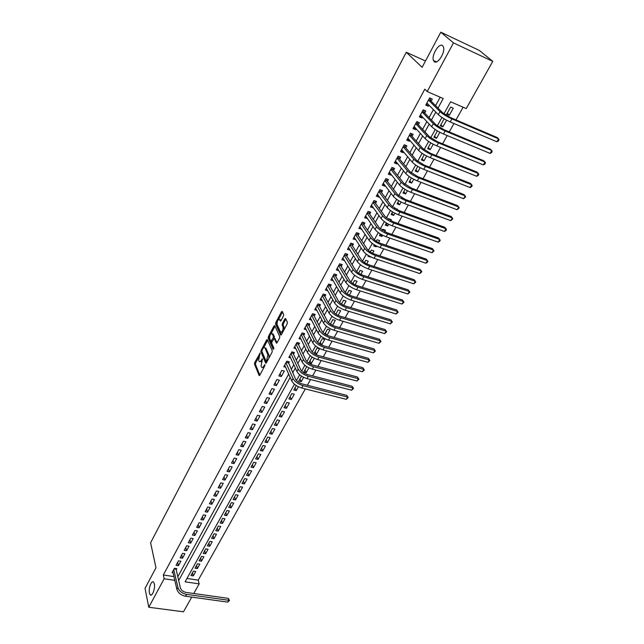 <?xml version="1.0" encoding="UTF-8"?>
<svg xmlns="http://www.w3.org/2000/svg" width="644" height="644" viewBox="0 0 644 644"><rect width="100%" height="100%" fill="white"/><g stroke="black" fill="none" stroke-linecap="round" stroke-linejoin="round"><path stroke-width="0.97" d="M260.096 353.121L254.694 362.612L254.485 364.102L259.13 375.508L259.814 375.178L264.821 365.776L264.934 364.657L263.798 366.114C262.945 367.563 262.205 367.917 261.585 367.177L261.062 365.977L262.511 358.869L261.359 360.27C260.514 361.711 259.782 362.073 259.17 361.348L258.655 360.165L260.096 353.121M434.169 61.542C437.421 65.205 445.769 51.931 443.362 46.795L442.645 45.724C439.24 42.23 431.078 55.545 433.501 60.536L434.169 61.542M149.4 593.027L150.133 594.742C152.065 597.262 155.462 588.447 154.327 583.826L153.618 582.168C151.67 579.64 148.297 588.375 149.4 593.027M283.449 315.963L283.658 314.441L282.201 311.406L281.46 311.768L275.785 322.539L275.584 324.045L280.607 334.977L281.38 334.679L287.176 323.787L287.385 322.25L285.59 318.506L284.841 318.869L282.37 323.529L282.169 325.051L283.03 326.894C283.191 330.453 282.346 332.135 280.494 331.942L277.105 324.616C276.96 321.106 277.797 319.432 279.617 319.609L280.261 320.962L281.001 320.599L283.449 315.963M191.735 597.109L183.484 611.8L148.772 607.26L145.021 588.375L155.969 567.783L150.607 542.787L406.267 52.261L422.118 67.322L440.794 32.2L453.489 42.89L492.765 61.365L466.232 108.586L450.615 101.776L443.949 113.827M148.772 607.26L164.148 578.779L174.806 580.333M438.009 108.071L443.233 98.548L427.214 91.553L424.815 89.17L163.31 574.995L164.148 578.779M427.214 91.553L453.489 42.89M267.381 339.621L266.648 339.911L261.134 350.376L260.933 351.874L265.69 363.152L266.399 362.814L272.034 352.236L272.235 350.706L267.381 339.621M269.651 336.353L269.401 336.828L268.411 336.554L273.998 325.936L274.722 325.582L279.754 336.579L279.552 338.116L277.097 342.721L274.883 338.663M276.767 343.131L276.332 343.011L277.097 342.721M276.332 343.011L274.28 338.446L271.953 341.819L271.752 343.333L273.837 348.05L273.185 349.362L268.202 338.06L268.411 336.554M449.351 115.22L446.759 114.109L450.663 107.073L453.255 108.2L449.351 115.22L447.282 113.167M446.59 120.195L442.903 126.828L440.866 124.735M439.876 132.27L436.511 138.315L434.523 136.182M433.235 144.216L430.2 149.674L428.244 147.508M426.666 156.025L423.945 160.92L422.029 158.722M420.17 167.714L417.763 172.045L415.879 169.815M413.746 179.274L411.637 183.065L409.785 180.795M407.386 190.705L405.583 193.965L403.764 191.662M401.099 202.023L399.586 204.752L397.799 202.417M403.072 198.473L401.727 197.748M394.877 213.212L393.645 215.426L391.898 213.067M396.849 209.662L397.203 209.034L394.514 208.342M388.726 224.289L387.769 226.004L386.054 223.613M390.699 220.739L391.286 219.668L388.743 218.759L388.372 219.427M382.633 235.245L381.956 236.461L380.266 234.046M384.605 231.695L385.434 230.198L382.898 229.304L382.295 230.391M376.611 246.08L376.193 246.821L375.17 245.308M378.575 242.538L379.646 240.623L377.11 239.745L376.281 241.242M370.646 256.811L370.155 256.562M372.61 253.269L373.906 250.935L371.379 250.081L370.324 251.973M366.71 263.895L368.231 261.15L365.703 260.313L364.432 262.599M360.865 274.4L362.612 271.269L360.085 270.448L358.603 273.12M355.086 284.801L357.042 281.283L354.522 280.478L352.832 283.529M349.362 295.097L351.527 291.201L349.016 290.412L347.124 293.825M343.695 305.296L346.07 301.022L343.566 300.249L341.473 304.024M336.249 314.369L335.991 313.902M338.084 315.383L340.668 310.746L338.164 309.989L335.87 314.119M331.418 324.793L330.694 323.457M332.537 325.373L335.315 320.374L332.811 319.633L330.332 324.117M326.556 335.025L325.453 332.916M327.039 335.258L330.01 329.913L327.514 329.189L324.85 334.011M319.416 343.799L322.274 338.655L324.761 339.356L321.63 344.983L320.261 342.286M314.039 353.5L317.073 348.026L319.561 348.718L316.462 354.289L315.109 351.568M314.256 358.257L311.342 363.498L310.014 360.761M308.919 367.845L306.262 372.626L304.966 369.865M303.638 377.352L301.239 381.675L299.959 378.889M298.413 386.754L296.256 390.634L295.008 387.833M291.321 399.505L288.866 398.902L291.821 393.573L294.276 394.192L291.321 399.505L290.098 396.688M286.435 408.304L283.988 407.708L286.91 402.436L289.365 403.031L286.435 408.304L285.236 405.462M281.589 417.014L279.15 416.435L282.048 411.21L284.495 411.798L281.589 417.014L280.414 414.156M276.791 425.644L274.352 425.08L277.226 419.904L279.665 420.476L276.791 425.644L275.632 422.77M272.034 434.201L269.603 433.645L272.452 428.518L274.883 429.081L272.034 434.201L270.899 431.311M267.324 442.678L264.901 442.138L267.719 437.059L270.15 437.606L267.324 442.678L266.214 439.772M262.655 451.082L260.232 450.55L263.026 445.511L265.449 446.051L262.655 451.082L261.561 448.152M258.027 459.405L255.612 458.89L258.381 453.899L260.796 454.423L258.027 459.405L256.956 456.459M253.438 467.657L251.031 467.158L253.776 462.207L256.191 462.714L253.438 467.657L252.392 464.694M248.898 475.836L246.491 475.344L249.212 470.442L251.619 470.933L248.898 475.836L247.868 472.857M244.39 483.942L241.991 483.459L244.688 478.597L247.087 479.088L244.39 483.942L243.384 480.947M239.922 491.968L237.531 491.501L240.204 486.687L242.603 487.162L239.922 491.968L238.932 488.965M235.503 499.937L233.112 499.478L235.752 494.705L238.151 495.164L235.503 499.937L234.529 496.918M231.116 507.826L228.725 507.383L231.349 502.65L233.74 503.101L231.116 507.826L230.158 504.799M226.76 515.651L224.386 515.216L226.986 510.523L229.369 510.966L226.76 515.651L225.827 512.608M222.454 523.411L220.079 522.984L222.655 518.331L225.03 518.758L222.454 523.411L221.536 520.352M218.179 531.099L215.804 530.688L218.364 526.076L220.739 526.494L218.179 531.099L217.278 528.024M213.937 538.722L211.57 538.32L214.106 533.747L216.481 534.158L213.937 538.722L213.059 535.639M209.735 546.281L207.376 545.887L209.888 541.354L212.254 541.749L209.735 546.281L208.881 543.182M205.573 553.776L203.214 553.389L205.71 548.897L208.068 549.284L205.573 553.776L204.728 550.668M201.443 561.206L199.093 560.835L201.564 556.376L203.915 556.754L201.443 561.206L200.614 558.082M197.346 568.572L195.003 568.209L197.45 563.79L199.801 564.16L197.346 568.572L196.541 565.44M176.126 569.932L176.834 568.636L174.444 568.274L172.045 572.709L173.075 572.862M178.477 560.844L176.054 565.311L178.444 565.674L180.867 561.214L178.477 560.844M182.542 553.349L180.103 557.857L182.494 558.227L184.941 553.727L182.542 553.349M186.647 545.782L184.184 550.33L186.583 550.717L189.054 546.176L186.647 545.782M190.785 538.159L188.298 542.739L190.705 543.142L193.192 538.561L190.785 538.159M194.963 530.463L192.451 535.092L194.866 535.494L197.378 530.881L194.963 530.463M199.173 522.703L196.645 527.372L199.06 527.79L201.588 523.129L199.173 522.703M203.423 514.878L200.872 519.579L203.287 520.006L205.847 515.313L203.423 514.878M207.706 506.973L205.13 511.722L207.561 512.165L210.137 507.424L207.706 506.973M212.029 499.003L209.429 503.793L211.86 504.252L214.468 499.462L212.029 499.003M216.392 490.97L213.768 495.8L216.207 496.266L218.831 491.436L216.392 490.97M220.795 482.855L218.147 487.733L220.594 488.208L223.243 483.338L220.795 482.855M225.231 474.668L222.566 479.595L225.014 480.078L227.686 475.167L225.231 474.668M229.715 466.417L227.018 471.376L229.473 471.875L232.17 466.924L229.715 466.417M234.239 458.077L231.518 463.092L233.981 463.6L236.702 458.6L234.239 458.077M238.795 449.673L236.058 454.728L238.522 455.252L241.267 450.204L238.795 449.673M243.4 441.188L240.639 446.284L243.11 446.823L245.879 441.736L243.4 441.188M248.053 432.623L245.259 437.767L247.731 438.323L250.532 433.179L248.053 432.623M252.738 423.977L249.92 429.178L252.4 429.741L255.225 424.549L252.738 423.977M257.471 415.259L254.63 420.5L257.117 421.079L259.967 415.839L257.471 415.259M262.253 406.453L259.379 411.741L261.875 412.337L264.748 407.048L262.253 406.453M267.075 397.565L264.177 402.911L266.672 403.514L269.57 398.177L267.075 397.565M271.937 388.598L269.015 393.983L271.518 394.603L274.449 389.226L271.937 388.598M276.856 379.541L273.901 384.983L276.405 385.619L279.367 380.185L276.856 379.541M281.814 370.397L278.828 375.895L281.348 376.539L284.334 371.057L281.814 370.397M288.464 363.458L289.341 361.839L286.822 361.171L283.811 366.718L285.622 367.193M293.519 354.176L294.405 352.542L291.877 351.849L288.834 357.452L290.702 357.951M298.615 344.798L299.516 343.147L296.981 342.447L293.914 348.098L295.829 348.629M303.767 335.331L304.676 333.664L302.133 332.948L299.033 338.655L301.014 339.211M308.967 325.775L309.885 324.093L307.333 323.36L304.209 329.124L306.246 329.704M314.216 316.124L315.141 314.425L312.59 313.676L309.434 319.496L311.535 320.108M319.521 306.375L320.454 304.66L317.894 303.896L314.707 309.772L316.88 310.416M324.874 296.538L325.816 294.807L323.256 294.018L320.036 299.959L322.282 300.635M330.283 286.596L331.233 284.849L328.665 284.044L325.413 290.042L327.74 290.758M335.741 276.558L336.707 274.795L334.131 273.974L330.847 280.027L333.262 280.792M341.264 266.423L342.23 264.636L339.654 263.798L336.337 269.917L338.833 270.722M346.834 256.183L347.808 254.38L345.232 253.519L341.875 259.701L344.459 260.546L342.841 257.914M352.461 245.839L353.451 244.02L350.859 243.142L347.478 249.381L350.103 250.17M358.144 235.39L359.143 233.547L356.551 232.653L353.129 238.956L355.802 239.697M363.884 224.837L364.898 222.977L362.298 222.059L358.845 228.427L361.558 229.119M369.688 214.17L370.711 212.295L368.102 211.361L364.617 217.793L367.37 218.429M375.549 203.399L376.579 201.5L373.971 200.542L370.445 207.046L373.246 207.634M381.473 192.508L382.512 190.592L379.904 189.618L376.338 196.187L378.946 197.153L379.179 196.718M387.455 181.511L388.509 179.571L385.893 178.581L382.286 185.214L384.903 186.197L385.184 185.697M393.5 170.394L394.571 168.438L391.946 167.424L388.3 174.13L390.924 175.136L391.246 174.556M399.61 159.165L400.689 157.192L398.056 156.154L394.386 162.932L397.01 163.954L397.372 163.294M405.792 147.814L406.879 145.818L404.239 144.763L400.528 151.614L403.16 152.652L403.563 151.92M412.031 136.351L413.126 134.33L410.486 133.244L406.734 140.167L409.367 141.237L409.817 140.416M418.334 124.751L419.445 122.714L416.805 121.611L413.005 128.607L415.646 129.694L416.137 128.792M424.71 113.038L425.837 110.977L423.189 109.842L419.349 116.918L421.997 118.029L422.536 117.047M163.31 574.995L173.928 576.557M177.752 576.831L288.697 374.084M291.201 369.511L293.809 364.737M296.304 360.173L298.977 355.295M301.464 350.755L304.193 345.764M306.665 341.24L309.458 336.144M311.929 331.628L314.779 326.419M317.234 321.928L320.149 316.607M322.596 312.131L325.574 306.689M328.013 302.229L331.056 296.675M333.479 292.239L336.587 286.556M339.002 282.136L342.181 276.34M344.588 271.945L347.824 266.02M350.223 261.641L353.532 255.596M355.915 251.241L359.296 245.058M361.67 240.727L365.124 234.416M367.474 230.109L371.008 223.661M373.351 219.379L376.949 212.794M379.284 208.535L382.955 201.814M385.273 197.579L389.032 190.721M391.335 186.51L395.166 179.507M397.453 175.321L401.365 168.173M403.643 164.019L407.636 156.717M409.898 152.588L413.971 145.133M416.217 141.044L420.379 133.437M422.601 129.363L426.851 121.603M429.057 117.562L433.396 109.641M435.586 105.64L440.19 97.22M431.158 101.197L432.293 99.104L429.637 97.952L425.756 105.109L428.413 106.244L428.993 105.165M186.969 578.481L198.215 580.139L305.32 388.912M307.373 385.249L310.569 379.541M312.622 375.879L315.866 370.083M317.919 366.42L321.219 360.527M323.272 356.865L326.621 350.875M328.682 347.213L332.087 341.135M334.139 337.464L337.593 331.29M339.654 327.619L343.163 321.348M345.216 317.677L348.79 311.302M350.843 307.639L354.474 301.159M356.526 297.488L360.213 290.903M362.266 287.24L366.017 280.551M368.062 276.888L371.878 270.086M373.923 266.431L377.795 259.516M379.847 255.861L383.776 248.834M385.828 245.179L389.821 238.038M391.874 234.384L395.931 227.131M397.976 223.484L402.106 216.11M404.15 212.464L408.352 204.969M410.389 201.322L414.656 193.707M416.692 190.069L421.031 182.324M423.068 178.686L427.471 170.821M429.508 167.19L433.992 159.189M436.02 155.558L440.577 147.428M442.605 143.805L447.234 135.546M449.262 131.923L453.964 123.527M455.992 119.913L463.1 107.226M193.289 575.873L195.72 571.502L193.377 571.148L190.946 575.527L193.289 575.873L192.492 572.733M296.256 390.634L293.801 390.014L296.272 385.547M301.239 381.675L298.776 381.039L301.497 376.128M306.262 372.626L303.791 371.982L306.761 366.621M311.342 363.498L308.862 362.838L311.929 357.307L313.056 357.613M316.462 354.289L314.344 353.701M321.63 344.983L321.227 344.87M363.619 266.825L362.467 266.149M370.493 257.077L367.966 256.232L368.36 255.523M376.193 246.821L373.665 245.96L374.309 244.792M381.956 236.461L379.413 235.583L380.322 233.941M387.769 226.004L385.225 225.094L386.4 222.977M393.645 215.426L391.101 214.508L392.542 211.9M399.586 204.752L397.026 203.81L398.749 200.703M405.583 193.965L403.023 192.999L405.028 189.384M411.637 183.065L409.077 182.083L411.371 177.945M417.763 172.045L415.195 171.046L417.779 166.377M423.945 160.92L421.377 159.897L424.267 154.689M430.2 149.674L427.624 148.627L430.82 142.863M436.511 138.315L433.935 137.244L437.445 130.917M442.903 126.828L440.311 125.741L444.143 118.826M425.491 60.971L406.267 52.261M440.794 32.2L479.369 50.449L492.765 61.365M198.215 580.139L199.173 583.875L193.763 593.502M294.437 384.178L185.118 581.83L199.173 583.875M441.945 117.458L437.276 125.902M435.264 129.541L430.667 137.848M428.654 141.495L424.13 149.666M422.11 153.312L417.666 161.354M415.646 165.001L411.274 172.914M409.254 176.569L404.947 184.353M402.927 188.008L398.692 195.663M396.664 199.326L392.502 206.861M390.473 210.524L386.376 217.938M384.347 221.608L380.314 228.894M378.278 232.565L374.309 239.745M372.28 243.416L368.376 250.476M366.347 254.155L362.5 261.102M360.471 264.773L356.687 271.615M354.651 275.286L350.932 282.016M348.895 285.695L345.24 292.32M343.204 295.999L339.597 302.511M337.561 306.19L334.019 312.606M331.982 316.284L328.488 322.596M326.452 326.275L323.022 332.481M320.986 336.168L317.605 342.278M315.568 345.957L312.243 351.97M310.207 355.657L306.93 361.574M304.894 365.253L301.674 371.081M299.637 374.76L296.465 380.499M178.638 580.598L290.17 377.4M292.69 372.812L295.322 368.03M297.834 363.458L300.515 358.563M303.018 354.007L305.763 349.008M308.251 344.468L311.06 339.356M313.548 334.832L316.413 329.607M318.885 325.099L321.815 319.762M324.278 315.27L327.273 309.812M329.728 305.345L332.787 299.774M335.234 295.322L338.358 289.623M340.789 285.195L343.985 279.375M346.408 274.964L349.668 269.023M352.075 264.628L355.408 258.558M357.806 254.195L361.212 247.996M363.594 243.649L367.072 237.314M369.447 232.991L372.989 226.527M375.355 222.22L378.978 215.619M381.32 211.345L385.023 204.607M387.358 200.356L391.133 193.466M393.452 189.247L397.316 182.212M399.618 178.018L403.555 170.837M405.849 166.667L409.866 159.342M412.144 155.204L416.249 147.718M418.503 143.612L422.697 135.973M424.935 131.891L429.218 124.099M431.44 120.05L435.803 112.088M178.444 565.674L177.647 562.365M182.494 558.227L181.689 554.935M186.583 550.717L185.754 547.432M190.705 543.142L189.859 539.865M194.866 535.494L193.997 532.234M199.06 527.79L198.175 524.538M203.287 520.006L202.385 516.778M207.561 512.165L206.635 508.945M211.86 504.252L210.926 501.048M216.207 496.266L215.249 493.079M220.594 488.208L219.612 485.037M225.014 480.078L224.015 476.922M229.473 471.875L228.451 468.735M233.981 463.6L232.935 460.476M238.522 455.252L237.459 452.144M243.11 446.823L242.023 443.732M247.731 438.323L246.628 435.247M252.4 429.741L251.273 426.682M257.117 421.079L255.958 418.045M261.875 412.337L260.691 409.318M266.672 403.514L265.473 400.52M271.518 394.603L270.295 391.633M276.405 385.619L275.157 382.665M281.348 376.539L280.068 373.609M350.062 250.242L348.42 247.642M355.721 239.842L354.047 237.274M361.437 229.328L359.73 226.793M367.217 218.719L365.478 216.207M373.053 207.988L371.274 205.508M378.946 197.153L377.143 194.705M384.903 186.197L383.059 183.79M390.924 175.136L389.048 172.761M397.01 163.954L395.094 161.62M403.16 152.652L401.204 150.358M409.367 141.237L407.378 138.975M415.646 129.694L413.625 127.472M421.997 118.029L419.928 115.848M428.413 106.244L426.304 104.095M260.176 361.63L261.464 361.695M262.607 367.474L263.863 367.571M258.63 357.267L255.676 362.87L255.475 364.359L259.854 375.106M261.883 351.35L266.415 362.773M266.648 339.911L267.622 340.177L263.654 347.736M262.011 350.264L261.867 351.31L266.028 361.131L266.544 360.954L267.896 354.788L264.909 347.881C264.282 347.14 263.541 347.51 262.688 348.976L262.011 350.264M266.286 361.252L267.099 361.501M268.91 358.096L268.894 355.053L267.896 354.788M264.885 347.857L265.9 348.146L268.894 355.053M271.108 333.584L274.996 326.218L273.998 325.936M273.813 348.798L269.2 338.333L268.202 338.06M272.243 333.89L272.162 333.737C270.383 333.568 269.562 335.218 269.699 338.696L270.858 341.312L273.177 337.939L273.378 336.426L272.243 333.89L273.233 334.164L272.267 333.761M271.196 341.401L272.018 341.706M273.233 334.164L274.376 336.699L274.119 338.317M269.401 336.828L269.2 338.333M279.705 319.641L280.969 320.648M281.428 332.207L282.595 332.393M284.109 329.559L284.036 327.176L283.03 326.894M285.88 319.102L283.376 323.811L283.175 325.341L284.036 327.176M277.025 322.362L276.582 324.326L281.364 334.711M282.491 312.002L278.57 319.432M175.941 568.507L180.344 587.843C181.197 590.25 183.121 591.78 186.116 592.432L228.242 598.348L229.514 600.417L227.726 602.1L185.544 596.255C181.045 595.273 178.163 592.979 176.891 589.357L172.745 571.421M227.726 602.1L228.789 600.28L186.583 594.396C182.083 593.414 179.193 591.111 177.921 587.497L173.743 569.57M229.514 600.417L228.789 600.28L228.242 598.348M175.949 569.175L174.105 568.902M288.045 361.493L295.572 379.179C296.828 381.337 299.049 382.922 302.261 383.937L346.722 395.36L348.203 397.565L346.271 399.344L301.746 388.002C296.924 386.489 293.584 384.106 291.716 380.854L284.688 365.1M346.271 399.344L347.599 397.074L303.05 385.659C298.228 384.146 294.88 381.763 293.004 378.511L285.936 362.789M348.203 397.565L346.722 395.36M288.166 362.797L286.218 362.282M293.084 352.179L293.213 353.524L300.764 369.769C302.036 371.918 304.282 373.504 307.494 374.534L352.051 386.231L353.548 388.445L351.6 390.224L306.987 378.608C302.157 377.07 298.792 374.687 296.892 371.459L289.719 355.826M351.6 390.224L352.944 387.93L308.307 376.249C303.469 374.703 300.096 372.321 298.196 369.093L290.983 353.492M353.548 388.445L352.051 386.231M293.213 353.524L291.257 352.993M298.172 342.777L298.309 344.154L306.013 360.27C307.301 362.403 309.563 363.997 312.783 365.035L357.428 377.014L358.933 379.227L356.985 381.015L312.276 369.125C307.43 367.563 304.048 365.172 302.117 361.96L294.807 346.456M356.985 381.015L358.338 378.704L313.612 366.742C308.758 365.172 305.369 362.781 303.437 359.577L296.079 344.097M358.933 379.227L357.428 377.014M298.309 344.154L296.345 343.606M303.308 333.278L303.453 334.687L311.31 350.682C312.622 352.799 314.892 354.385 318.128 355.448L362.862 367.708L364.375 369.93L362.419 371.725L317.621 359.553C312.767 357.959 309.353 355.569 307.397 352.381L299.935 336.997M362.419 371.725L363.788 369.382L318.965 357.138C314.103 355.544 310.69 353.154 308.726 349.966L301.223 334.614M364.375 369.93L362.862 367.708M303.453 334.687L301.489 334.131M308.492 323.691L308.645 325.139L316.655 340.99C317.991 343.091 320.277 344.685 323.521 345.772L368.344 358.314L369.873 360.535L367.909 362.331L323.022 349.877C318.144 348.259 314.715 345.86 312.726 342.697L305.119 327.442M367.909 362.331L369.286 359.972L324.375 347.446C319.505 345.82 316.067 343.421 314.071 340.265L306.423 325.043M369.873 360.535L368.344 358.314M308.645 325.139L306.681 324.568M313.725 314.006L313.886 315.488L322.064 331.209C323.417 333.294 325.719 334.888 328.971 335.991L373.882 348.823L375.42 351.061L373.448 352.856L328.472 340.104C323.586 338.462 320.132 336.063 318.112 332.924L310.352 317.798M373.448 352.856L374.84 350.473L329.841 337.649C324.954 335.991 321.493 333.6 319.464 330.461L311.664 315.375M375.42 351.061L373.882 348.823M313.886 315.488L311.921 314.916M319.005 304.226L319.183 305.755L327.522 321.324C328.899 323.393 331.209 324.995 334.469 326.114L379.477 339.243L381.023 341.481L379.042 343.284L333.978 330.243C329.076 328.561 325.598 326.162 323.554 323.047L315.632 308.065M379.042 343.284L380.451 340.877L335.363 327.756C330.461 326.073 326.975 323.674 324.922 320.559L316.961 305.61M381.023 341.481L379.477 339.243M319.183 305.755L317.21 305.159M324.343 294.356L324.536 295.918L333.029 311.342C334.429 313.395 336.764 314.997 340.032 316.132L385.128 329.567L386.682 331.813L384.693 333.616L339.541 320.269C334.622 318.563 331.129 316.164 329.044 313.073L320.97 298.228M384.693 333.616L386.118 331.185L340.934 317.766C336.023 316.051 332.521 313.652 330.428 310.561L322.314 295.757M386.682 331.813L385.128 329.567M324.536 295.918L322.555 295.314M329.736 284.374L329.937 285.984L338.599 301.255C340.016 303.3 342.367 304.894 345.643 306.053L390.828 319.794L392.397 322.048L390.401 323.86L345.16 310.207C340.233 308.468 336.707 306.061 334.59 302.994L326.363 288.295M390.401 323.86L391.834 321.404L346.569 307.671C341.642 305.924 338.116 303.525 335.991 300.458L327.716 285.799M392.397 322.048L390.828 319.794M329.937 285.984L327.949 285.364M335.17 274.304L335.387 275.954L344.226 291.072C345.667 293.092 348.026 294.694 351.318 295.87L396.591 309.925L398.161 312.187L396.165 313.998L350.835 300.032C345.892 298.269 342.35 295.862 340.193 292.819L331.805 278.264M396.165 313.998L397.614 311.519L352.26 297.472C347.317 295.701 343.767 293.294 341.61 290.259L333.173 275.745M398.161 312.187L396.591 309.925M335.387 275.954L333.399 275.318M340.668 264.129L340.893 265.819L349.909 280.784C351.374 282.788 353.749 284.39 357.042 285.59L402.403 299.959L403.989 302.229L401.985 304.04L356.567 289.76C351.616 287.957 348.042 285.55 345.86 282.531L337.303 268.137M401.985 304.04L403.45 301.537L358.008 287.168C353.049 285.364 349.475 282.958 347.285 279.947L338.68 265.586M403.989 302.229L402.403 299.959M340.893 265.819L338.905 265.175M346.222 253.849L346.464 255.588L355.649 270.383C357.138 272.372 359.529 273.974 362.83 275.197L408.28 289.897L409.882 292.167L407.869 293.986L362.355 279.375C357.388 277.548 353.798 275.141 351.576 272.146L342.849 257.898M407.869 293.986L409.343 291.458L363.812 276.759C358.845 274.924 355.247 272.517 353.017 269.53L344.25 255.33M409.882 292.167L408.28 289.897M346.464 255.588L344.468 254.927M351.825 243.464L352.083 245.251L361.445 259.886C362.958 261.85 365.373 263.452 368.682 264.7L414.213 279.721L415.823 282L413.802 283.827L368.207 268.886C363.232 267.027 359.618 264.612 357.356 261.649L348.46 247.562M413.802 283.827L415.3 281.275L369.68 266.246C364.697 264.378 361.075 261.963 358.813 259.009L349.869 244.962M415.823 282L414.213 279.721M352.083 245.251L350.086 244.575M419.808 273.563L421.313 270.987L421.836 271.736L419.808 273.563L374.124 258.284C369.133 256.393 365.486 253.986 363.2 251.047L354.128 237.121M357.484 232.975L357.758 234.802L367.305 249.268C368.843 251.216 371.274 252.826 374.591 254.09L420.21 269.45L421.313 270.987L375.613 255.62C370.614 253.72 366.967 251.305 364.665 248.375L355.552 234.497M357.758 234.802L355.754 234.118M425.869 263.203L427.391 260.595L427.898 261.367L427.294 262.406L425.869 263.203L380.097 247.578C375.09 245.654 371.427 243.239 369.101 240.333L359.851 226.575M363.2 222.381L363.498 224.257L373.23 238.546C374.792 240.478 377.231 242.088 380.564 243.368L426.272 259.081L427.391 260.595L381.602 244.881C376.595 242.949 372.924 240.534 370.582 237.636L361.292 223.919M363.498 224.257L361.485 223.557M431.987 252.73L433.533 250.089L434.032 250.886L431.987 252.73L386.134 236.759C381.119 234.794 377.424 232.379 375.058 229.506L365.631 215.917M368.98 211.667L369.294 213.599L379.211 227.71L386.593 232.54L432.39 248.592L433.533 250.089L387.656 234.03C382.633 232.065 378.938 229.65 376.563 226.777L367.088 213.236M369.294 213.599L367.281 212.882M438.178 242.144L439.731 239.479L440.222 240.301L439.602 241.371L438.178 242.144L392.236 225.819C387.205 223.83 383.486 221.407 381.087 218.566L371.475 205.154M374.808 200.856L375.146 202.836L385.257 216.762L392.695 221.592L438.572 238.006L439.731 239.479L393.774 223.066C388.743 221.069 385.015 218.646 382.6 215.812L372.94 202.441M375.146 202.836L373.126 202.103M444.424 231.454L446.002 228.765L446.485 229.61L445.857 230.681L444.424 231.454L398.411 214.766C393.363 212.737 389.62 210.322 387.173 207.505L377.376 194.279M380.709 189.916L381.055 191.96L391.367 205.694L398.853 210.532L444.811 227.3L446.002 228.765L399.956 211.989C394.909 209.952 391.158 207.529 388.71 204.72L378.857 191.542M381.055 191.96L379.042 191.212M450.744 220.651L452.329 217.938L452.804 218.807L450.744 220.651L404.641 203.601C399.578 201.532 395.81 199.109 393.331 196.331L383.333 183.282M386.658 178.871L387.036 180.964L397.541 194.512L405.084 199.35L451.122 216.489L452.329 217.938L406.211 200.783C401.148 198.714 397.372 196.291 394.877 193.522L384.838 180.521M387.036 180.964L385.007 180.199M457.127 209.735L458.729 206.99L459.196 207.883L457.127 209.735L410.936 192.306C405.865 190.205 402.073 187.782 399.554 185.037L389.362 172.181M392.671 167.706L393.073 169.863L403.788 183.21L411.379 188.048L457.498 205.565L458.729 206.99L412.522 189.465C407.451 187.356 403.643 184.933 401.115 182.196L390.876 169.388M393.073 169.863L391.045 169.082M463.575 198.706L465.193 195.929L465.652 196.855L463.575 198.706L417.304 180.892C412.224 178.758 408.401 176.335 405.841 173.622L395.448 160.96M398.749 156.428L399.175 158.641L410.099 171.787L417.739 176.625L463.946 194.528L465.193 195.929L418.914 178.018C413.818 175.876 409.995 173.453 407.419 170.749L396.986 158.134M399.175 158.641L397.147 157.836M401.92 149.988L401.462 149.883M470.088 187.557L471.73 184.756L472.173 185.697L471.521 186.824L470.088 187.557L423.744 169.356C418.648 167.182 414.792 164.759 412.192 162.079L401.606 149.617M404.891 145.021L405.342 147.299L416.475 160.235L424.179 165.081L470.458 183.371L471.73 184.756L425.362 166.45C420.266 164.268 416.402 161.845 413.794 159.173L403.152 146.76M405.342 147.299L403.305 146.486M408.216 138.597L407.644 138.492M476.681 176.295L478.339 173.461L478.766 174.427L478.106 175.562L476.681 176.295L430.256 157.691C425.137 155.478 421.265 153.055 418.616 150.414L407.821 138.154M411.089 133.493L411.572 135.836L422.923 148.563L430.675 153.409L477.035 172.093L478.339 173.461L431.891 154.761C426.771 152.539 422.891 150.108 420.234 147.476L409.391 135.272M411.572 135.836L409.536 135.007M414.583 127.085L413.891 126.981M483.338 164.904L485.013 162.038L485.431 163.045L484.763 164.188L483.338 164.904L436.833 145.898C431.705 143.652 427.801 141.221 425.112 138.621L414.108 126.57M417.36 121.845L417.876 124.252L429.435 136.761L437.252 141.608L483.692 160.702L485.013 162.038L438.492 142.936C433.356 140.674 429.443 138.243 426.747 135.651L415.694 123.656M417.876 124.252L415.831 123.398M421.015 115.445L420.202 115.34M490.06 153.401L491.758 150.503L492.169 151.525L491.493 152.684L490.06 153.401L443.483 133.984C438.347 131.69 434.41 129.259 431.673 126.699L420.468 114.857M423.696 110.06L424.235 112.547L436.028 124.823L443.901 129.677L490.414 149.183L491.758 150.503L445.157 130.982C440.013 128.679 436.069 126.248 433.332 123.696L422.061 111.911M424.235 112.547L422.19 111.678M427.519 103.668L426.586 103.579M496.862 141.769L498.577 138.838L498.979 139.893L498.295 141.06L496.862 141.769L450.212 121.925C445.06 119.599 441.092 117.168 438.314 114.64L426.883 103.024M430.095 98.154L430.675 100.706L442.686 112.764L450.615 117.611L497.208 137.542L498.577 138.838L451.903 118.89C446.743 116.556 442.774 114.125 439.989 111.605L428.501 100.045M430.675 100.706L428.622 99.82M260.144 353.451L259.596 353.306M265.014 365.035L264.451 364.89M262.559 359.199L262.003 359.054M262.084 360.455L261.359 360.27M264.539 366.307L263.798 366.114M259.54 375.533L259.081 375.42M255.475 364.359L254.485 364.102M255.676 362.87L254.694 362.612M266.101 363.192L265.658 363.071M261.915 352.139L260.933 351.874M261.883 350.578L261.134 350.376M267.284 361.147L266.544 360.954M267.976 359.851L267.236 359.658M266.012 348.372L265.022 348.098M275.31 338.784L274.312 338.502M272.307 341.159L271.575 340.958M274.175 338.213L273.177 337.939M274.376 336.699L273.378 336.426M280.647 321.034L280.237 320.921M280.679 320.02L279.681 319.738M283.175 325.341L282.169 325.051M283.376 323.811L282.37 323.529M285.839 319.158L284.841 318.869M281.042 335.097L280.607 334.977M276.582 324.326L275.584 324.045M276.783 322.821L275.785 322.539M282.458 312.058L281.46 311.768M176.891 589.357L177.921 587.497M185.544 596.255L186.583 594.396M291.716 380.854L293.004 378.511M301.746 388.002L303.05 385.659M296.892 371.459L298.196 369.093M306.987 378.608L308.307 376.249M302.117 361.96L303.437 359.577M312.276 369.125L313.612 366.742M307.397 352.381L308.726 349.966M317.621 359.553L318.965 357.138M312.726 342.697L314.071 340.265M323.022 349.877L324.375 347.446M318.112 332.924L319.464 330.461M328.472 340.104L329.841 337.649M323.554 323.047L324.922 320.559M333.978 330.243L335.363 327.756M329.044 313.073L330.428 310.561M339.541 320.269L340.934 317.766M334.59 302.994L335.991 300.458M345.16 310.207L346.569 307.671M340.193 292.819L341.61 290.259M350.835 300.032L352.26 297.472M345.86 282.531L347.285 279.947M356.567 289.76L358.008 287.168M351.576 272.146L353.017 269.53M362.355 279.375L363.812 276.759M357.356 261.649L358.813 259.009M368.207 268.886L369.68 266.246M363.2 251.047L364.665 248.375M374.124 258.284L375.613 255.62M369.101 240.333L370.582 237.636M380.097 247.578L381.602 244.881M375.058 229.506L376.563 226.777M386.134 236.759L387.656 234.03M381.087 218.566L382.6 215.812M392.236 225.819L393.774 223.066M387.173 207.505L388.71 204.72M398.411 214.766L399.956 211.989M393.331 196.331L394.877 193.522M404.641 203.601L406.211 200.783M399.554 185.037L401.115 182.196M410.936 192.306L412.522 189.465M405.841 173.622L407.419 170.749M417.304 180.892L418.914 178.018M412.192 162.079L413.794 159.173M423.744 169.356L425.362 166.45M418.616 150.414L420.234 147.476M430.256 157.691L431.891 154.761M425.112 138.621L426.747 135.651M436.833 145.898L438.492 142.936M431.673 126.699L433.332 123.696M443.483 133.984L445.157 130.982M438.314 114.64L439.989 111.605M450.212 121.925L451.903 118.89M151.485 594.927L150.133 594.742M436.447 61.88L433.501 60.536M265.9 348.146L264.909 347.881M275.278 338.72L274.28 338.446M273.153 334.011L272.162 333.737M280.615 319.899L279.617 319.609"/></g></svg>
